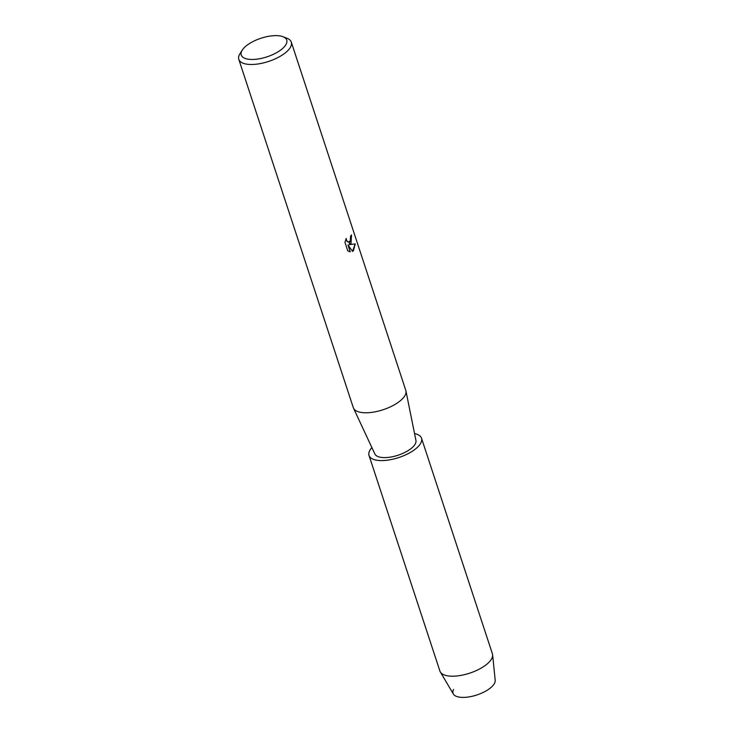 <?xml version="1.0" encoding="UTF-8"?>
<svg xmlns="http://www.w3.org/2000/svg" width="734" height="734" viewBox="0 0 734 734"><rect width="100%" height="100%" fill="white"/><g stroke="black" fill="none" stroke-linecap="round" stroke-linejoin="round"><path stroke-width="1.1" d="M414.545 433.574A27.626 11.285 161.8 0 1 421.518 438.198L492.404 653.811A27.626 11.285 161.8 0 1 492.615 654.811L495.202 680.29A22.103 9.028 161.8 0 1 492.147 686.409A22.103 9.028 161.8 0 1 465.695 697.3A22.103 9.028 161.8 0 1 453.584 689.446M282.966 36.7L286.939 38.223A27.626 11.285 161.8 0 1 291.288 42.104L405.801 390.405A27.626 11.285 161.8 0 1 405.939 390.938A27.626 11.285 161.8 0 1 402.195 399.048A27.626 11.285 161.8 0 1 374.771 411.893A27.626 11.285 161.8 0 1 353.513 408.168A27.626 11.285 161.8 0 1 353.311 407.664L238.798 59.362A27.626 11.285 161.8 0 1 239.99 53.665L242.284 50.077A23.947 9.781 161.8 0 1 244.376 47.526A23.947 9.781 161.8 0 1 282.966 36.7A23.947 9.781 161.8 0 1 283.608 47.554A23.947 9.781 161.8 0 1 254.258 59.399A23.947 9.781 161.8 0 1 242.284 50.077M405.939 390.938L415.939 440.483A21.644 8.836 161.8 0 1 413.003 446.841A21.644 8.836 161.8 0 1 391.525 456.906A21.644 8.836 161.8 0 1 374.872 453.988L353.513 408.168M351.017 243.404L349.191 244.651L355.247 243.908L353.43 250.744L352.549 251.386L347.989 244.945L350.256 251.845L347.769 250.872L344.971 242.367L346.173 238.422L346.411 240.174L347.934 242.027L350.274 241.119L350.558 236.192A27.626 11.285 -18.2 0 0 351.513 234.889L351.017 243.404M291.288 42.104A27.626 11.285 161.8 0 1 287.682 50.756A27.626 11.285 161.8 0 1 259.625 63.711A27.626 11.285 161.8 0 1 238.798 59.362M351.458 234.972L349.191 244.651M348.613 242.165L346.962 241.339L346.09 238.596M350.173 251.835L347.989 244.945M352.531 251.358L355.164 243.917M492.615 654.811A27.626 11.285 161.8 0 1 488.798 662.453A27.626 11.285 161.8 0 1 461.906 675.207A27.626 11.285 161.8 0 1 440.336 671.995A27.626 11.285 161.8 0 1 439.914 671.069L369.028 455.456A27.626 11.285 161.8 0 1 371.89 447.593M492.147 686.409A22.103 9.028 161.8 0 1 470.641 696.612A22.103 9.028 161.8 0 1 453.383 694.043L440.336 671.995M421.518 438.198A27.626 11.285 161.8 0 1 417.912 446.841A27.626 11.285 161.8 0 1 389.855 459.805A27.626 11.285 161.8 0 1 369.028 455.456"/></g></svg>
